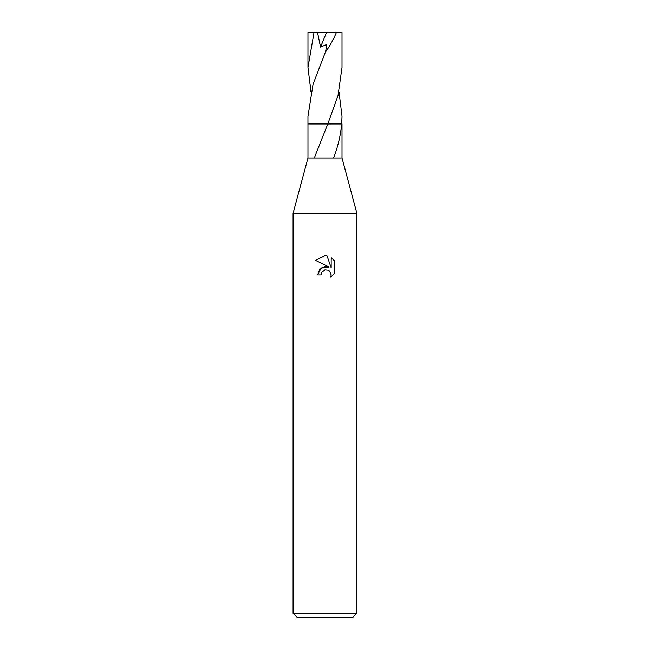 <?xml version="1.0" encoding="UTF-8"?>
<svg xmlns="http://www.w3.org/2000/svg" width="650" height="650" viewBox="0 0 650 650"><rect width="100%" height="100%" fill="white"/><g stroke="black" fill="none" stroke-linecap="round" stroke-linejoin="round"><path stroke-width="0.97" d="M325 123.971L307.978 123.971L307.978 158.007L293.093 213.322L356.907 213.322L356.907 613.242L293.093 613.242L297.342 617.5L352.658 617.5L356.907 613.242M307.978 158.007L342.022 158.007L356.907 213.322M325 269.88L321.555 272.577L321.011 274.885L317.663 274.885L319.743 269.295L325 266.5L329.062 266.996L315.518 260.317L325 255.645L327.056 255.864L331.191 267.776L331.191 257.571L334.482 260.902L334.482 273.488L330.671 277.136L331.207 274.852L329.721 271.253L328.063 270.148L325 269.88L328.063 270.148L329.721 271.253L331.207 274.852L330.671 277.136L334.482 273.479M314.308 158.007L327.795 123.979L332.963 123.971L342.022 123.971L342.022 158.007M338.999 91.861L342.03 116.204L341.705 123.971C340.6 135.452 337.911 146.794 333.613 158.007M321.011 274.885L321.352 273.016M329.062 266.996L321.254 267.938L317.663 274.885M324.22 270.124L324.967 269.888M334.482 260.902L331.191 257.579M327.056 255.864L325.301 255.653M325 255.645L315.518 260.317M342.03 116.504L341.705 123.971M311.001 91.861L307.978 67.519L307.978 32.5L317.533 32.5L320.572 47.052L326.852 44.436L325.618 51.561L313.056 84.264L307.97 116.504M307.978 67.519L314.023 32.5M317.533 32.5L342.022 32.5L342.022 67.519L338.008 95.688L327.795 123.971L307.97 123.971L307.97 116.204M336.416 32.5C333.239 39.983 329.542 46.572 325.309 52.276M326.519 32.5L320.572 47.052M293.093 213.322L293.093 613.242"/></g></svg>
